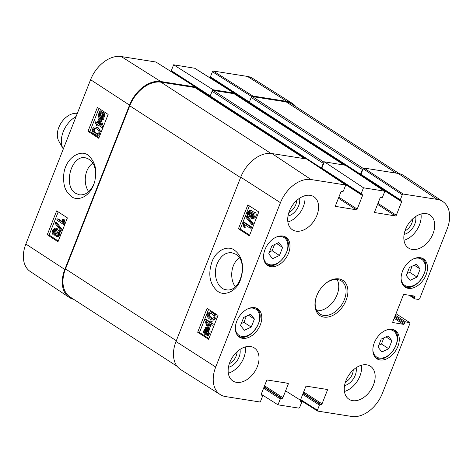 <?xml version="1.0" encoding="UTF-8"?>
<svg xmlns="http://www.w3.org/2000/svg" width="473" height="473" viewBox="0 0 473 473"><rect width="100%" height="100%" fill="white"/><g stroke="black" fill="none" stroke-linecap="round" stroke-linejoin="round"><path stroke-width="0.71" d="M235.258 286.727C229.387 278.644 230.842 263.603 239.391 257.974M391.916 340.726L388.759 348.749L381.841 351.971L378.039 347.111L381.203 339.088L388.12 335.865L391.916 340.726L385.968 336.865M417.038 277.095L410.121 280.318L406.289 275.552L409.405 267.47L416.317 264.247L420.154 269.013L417.038 277.095L409.713 272.347L412.078 266.222M426.061 274.872A16.851 11.364 -57.1 0 1 405.13 287.158A16.851 11.364 -57.1 0 1 404.758 266.843A16.851 11.364 -57.1 0 1 423.453 258.879A16.851 11.364 -57.1 0 1 426.061 274.872M296.666 200.505A10.761 7.255 -57.1 0 1 288.867 212.548M237.109 351.711A10.761 7.255 -57.1 0 1 229.304 363.749M353.23 369.998A10.761 7.255 -57.1 0 1 345.432 382.042M412.793 218.798A10.761 7.255 -57.1 0 1 404.994 230.836M407.04 273.595L409.713 272.347M420.154 269.013L414.271 265.199M251.24 327.085L244.328 330.308L240.526 325.448L243.69 317.424L250.601 314.202L254.403 319.062L251.24 327.085L243.92 322.344L246.344 316.189M254.403 319.062L248.449 315.207M241.265 323.579L243.92 322.344M388.759 348.749L381.433 344.001L383.857 337.846M378.778 345.243L381.433 344.001M279.454 255.467L272.537 258.69L268.741 253.83L271.898 245.806L278.816 242.578L282.612 247.438L279.454 255.467L272.129 250.72L274.553 244.565M282.612 247.438L276.664 243.583M269.474 251.955L272.129 250.72M176.003 341.5A29.539 19.919 122.9 0 0 180.704 369.626L220.329 394.636A28.983 19.547 -57.1 0 1 215.718 367.036L280.448 202.704A28.983 19.547 -57.1 0 1 311.074 179.539L345.757 185.002L306.628 159.017L271.94 153.554A29.539 19.919 122.9 0 0 240.733 177.168L176.003 341.5L215.718 367.036M321.841 168.175L324.354 161.813L363.483 187.793L361.171 193.658L321.841 168.175A0.875 0.591 122.9 0 0 322.143 169.068M345.42 165.278L324.354 161.813M362.253 176.405L401.648 201.723A0.875 0.591 122.9 0 0 401.346 200.83L400.584 200.706A0.875 0.591 -57.1 0 1 400.288 199.819L360.958 174.336A0.875 0.591 122.9 0 0 361.26 175.229M360.958 174.336L363.152 168.766L402.281 194.752L403.209 194.048L437.283 199.417A28.983 19.547 -57.1 0 1 442.787 201.528A28.983 19.547 -57.1 0 1 447.139 228.962L419.634 298.788L418.706 299.492L414.815 298.877A0.875 0.591 -57.1 0 1 414.519 297.984L410.641 295.471M442.787 201.528L403.765 175.589A29.539 19.919 122.9 0 0 398.154 173.437L364.08 168.069L363.152 168.766M209.202 323.514L207.972 326.63L206.11 321.528L209.202 323.514M207.606 322.485L208.569 325.117M209.977 324.011L208.274 328.321L207.505 327.824L204.85 320.44L205.247 319.441L209.681 322.29L210.213 320.948L210.982 321.445L210.455 322.787L212.093 323.839L211.614 325.063L209.977 324.011M210.999 324.667L209.486 328.51L208.274 328.321M209.87 321.817L206.459 319.624L205.247 319.441M210.982 321.445L212.194 321.634L211.425 321.137L210.213 320.948M212.194 321.634L211.668 322.976L210.455 322.787M211.668 322.976L213.305 324.029L212.093 323.839M213.305 324.029L212.826 325.247L211.614 325.063M206.766 329.238L206.34 329.119M205.921 329.107L207.162 329.445C208.262 330.272 208.558 331.372 208.055 332.75L207.133 333.932L205.921 329.107M207.168 329.45L208.019 332.826M205.471 329.267L206.689 334.109L205.43 333.784C204.289 332.933 203.987 331.821 204.525 330.456L205.471 329.267M206.305 334.115L206.689 334.109M205.785 330.521L205.737 330.639C205.205 332.005 205.507 333.116 206.642 333.968L206.66 333.979M204.998 327.393L205.418 327.127L205.708 328.268L207.487 328.564C208.877 329.663 209.232 331.159 208.563 333.045L207.328 334.701L207.606 335.8L207.186 336.067L206.896 334.919L205.093 334.659C203.692 333.589 203.337 332.081 204.023 330.136L205.27 328.481L204.998 327.393M206.867 328.244L206.636 327.31L205.418 327.127M207.789 328.386L208.699 328.753C210.089 329.852 210.444 331.342 209.776 333.229L208.54 334.89L207.328 334.701M208.54 334.89L208.818 335.984L207.606 335.8M208.818 335.984L207.186 336.067M250.258 211.874L249.537 212.791L249.945 215.079M249.549 215.014L248.733 214.89L248.325 212.608L250.051 211.697L250.471 213.979L248.733 214.89L249.141 215.055M249.673 211.549L250.051 211.697M253.451 213.382L252.363 214.641L252.949 217.515M252.771 217.485L251.737 217.326L251.145 214.458C251.707 213.228 252.446 212.844 253.357 213.311L253.942 216.202C253.351 217.426 252.617 217.799 251.737 217.326L252.233 217.515M252.854 213.11L253.357 213.311M248.272 216.173C247.219 215.381 247.007 214.05 247.627 212.182L249.963 210.213L250.554 210.444L251.346 212.797L253.173 211.78L253.841 212.046C255.077 212.98 255.337 214.517 254.628 216.658L251.961 218.869L251.24 218.579L250.252 215.564L248.272 216.173L250.17 216.575M249.963 210.213L251.766 210.633L252.529 211.827M253.173 211.78L255.059 212.235C256.289 213.163 256.549 214.701 255.84 216.841L253.173 219.052L251.961 218.869M245.653 216.918L246.043 215.936L251.985 223.368L251.595 224.35L245.653 216.918M251.985 223.368L253.197 223.552L247.255 216.12L246.043 215.936M253.197 223.552L252.807 224.539L251.595 224.35M249.992 228.051L244.636 224.61L244.689 227.702L243.873 227.182L243.288 223.203L243.601 222.411L250.471 226.833L249.992 228.051L251.204 228.24L251.683 227.016L250.471 226.833M245.936 225.444L245.901 227.891L244.689 227.702M251.683 227.016L244.813 222.6L243.601 222.411M210.532 313.167L209.421 314.232L209.385 315.887L212.708 318.69M210.237 317.821L208.167 315.704L208.209 314.042L209.852 312.966L211.798 313.853C213.814 315.278 214.488 316.543 213.82 317.637L212.182 318.707L210.237 317.821L211.449 318.004M207.523 313.581L210.302 311.725L212.294 312.594C214.618 314.09 215.357 315.917 214.506 318.075L212.915 319.884L211.809 319.961L209.74 319.08C207.405 317.572 206.666 315.745 207.523 313.581M210.302 311.725L213.506 312.783C215.83 314.273 216.569 316.1 215.723 318.264L214.127 320.067L211.809 319.961M249.366 205.903L240.243 229.068L249.655 235.122M208.611 309.36L199.488 332.519L208.906 338.579M238.422 228.79L247.828 204.915L258.778 211.957L249.377 235.832L238.422 228.79L240.243 229.068M197.673 332.241L207.073 308.366L218.029 315.414L208.623 339.289L197.673 332.241L199.488 332.519M217.19 263.668C220.678 255.858 225.55 252.215 231.817 252.73L235.655 254.196C249.035 261.451 240.515 293.148 226.07 289.736C217.426 288.802 212.566 274.594 217.19 263.668M240.402 279.915C245.487 265.081 240.775 254.728 234.608 250.329C229.452 245.706 217.722 248.13 212.312 260.806C207.801 273.755 209.433 283.776 217.219 290.865C223.327 296.677 236.317 292.154 240.402 279.915M287.986 216.096A12.948 8.733 122.9 0 0 299.545 198.252M287.868 221.973A19.695 13.279 122.9 0 0 303.335 206.63A19.695 13.279 122.9 0 0 304.86 195.739M228.424 367.302A12.948 8.733 122.9 0 0 239.988 349.452M228.305 373.179A19.695 13.279 122.9 0 0 243.778 357.836A19.695 13.279 122.9 0 0 245.304 346.945M344.551 385.59A12.948 8.733 122.9 0 0 356.11 367.746M344.433 391.467A19.695 13.279 122.9 0 0 359.9 376.124A19.695 13.279 122.9 0 0 361.425 365.233M404.108 234.389A12.948 8.733 122.9 0 0 415.672 216.539M403.995 240.266A19.695 13.279 122.9 0 0 419.462 224.923A19.695 13.279 122.9 0 0 420.988 214.033M257.336 366.622A19.695 13.279 -57.1 0 1 232.882 380.984A19.695 13.279 -57.1 0 1 232.444 357.233A19.695 13.279 -57.1 0 1 254.291 347.927A19.695 13.279 -57.1 0 1 257.336 366.622M373.463 384.91A19.695 13.279 -57.1 0 1 349.003 399.271A19.695 13.279 -57.1 0 1 348.566 375.527A19.695 13.279 -57.1 0 1 370.418 366.214A19.695 13.279 -57.1 0 1 373.463 384.91M433.02 233.709A19.695 13.279 -57.1 0 1 408.566 248.071A19.695 13.279 -57.1 0 1 408.128 224.32A19.695 13.279 -57.1 0 1 429.981 215.014A19.695 13.279 -57.1 0 1 433.02 233.709M316.898 215.416A19.695 13.279 -57.1 0 1 292.438 229.777A19.695 13.279 -57.1 0 1 292.001 206.033A19.695 13.279 -57.1 0 1 313.853 196.727A19.695 13.279 -57.1 0 1 316.898 215.416M260.327 324.833A16.851 11.364 -57.1 0 1 239.403 337.119A16.851 11.364 -57.1 0 1 239.031 316.804A16.851 11.364 -57.1 0 1 257.726 308.839A16.851 11.364 -57.1 0 1 260.327 324.833M397.846 346.49A16.851 11.364 -57.1 0 1 376.922 358.782A16.851 11.364 -57.1 0 1 376.543 338.461A16.851 11.364 -57.1 0 1 395.239 330.497A16.851 11.364 -57.1 0 1 397.846 346.49M288.542 253.209A16.851 11.364 -57.1 0 1 267.617 265.495A16.851 11.364 -57.1 0 1 267.239 245.18A16.851 11.364 -57.1 0 1 285.94 237.215A16.851 11.364 -57.1 0 1 288.542 253.209M325.016 283.966A19.695 13.279 -57.1 0 1 341.323 280.944A19.695 13.279 -57.1 0 1 341.76 304.689A19.695 13.279 -57.1 0 1 319.908 314.001A19.695 13.279 -57.1 0 1 315.999 297.878M316.762 295.69A21.007 14.166 122.9 0 0 315.917 298.156A21.007 14.166 122.9 0 0 329.752 316.632A21.007 14.166 122.9 0 0 347.75 288.855A21.007 14.166 122.9 0 0 325.229 283.776A21.007 14.166 122.9 0 0 316.762 295.69M263.615 388.167L280.294 398.97A0.875 0.591 -57.1 0 1 281.222 398.272L264.023 387.133M280.294 398.97L277.988 404.835L261.226 394.245M300.254 400.714L301.39 401.447A0.875 0.591 -57.1 0 1 301.685 402.34L299.693 407.407L298.765 408.11L277.988 404.835M301.39 401.447L300.337 401.145M325.631 389.208L327.351 390.326A0.875 0.591 122.9 0 0 327.056 389.433L306.581 386.21A0.875 0.591 122.9 0 0 305.659 386.908L300.325 400.436A0.875 0.591 122.9 0 0 300.627 401.329M327.351 390.326L322.024 403.853L303.666 391.963M303.258 392.998L321.096 404.551A0.875 0.591 122.9 0 0 322.024 403.853M321.096 404.551L320.333 404.433L303.14 393.294M302.732 394.328L319.411 405.13A0.875 0.591 -57.1 0 1 320.333 404.433M319.411 405.13L317.413 410.197L300.651 399.608M396.002 313.682L409.784 322.633L409.914 323.461L382.409 393.294A28.983 19.547 -57.1 0 1 351.788 416.459L317.714 411.09L317.413 410.197M409.618 322.568L405.728 321.953L395.381 315.255M394.973 316.289L404.799 322.657A0.875 0.591 -57.1 0 1 405.728 321.953M404.799 322.657L404.409 323.65L394.583 317.282M394.175 318.317L403.487 324.348A0.875 0.591 122.9 0 0 404.409 323.65M403.487 324.348L392.809 322.527M413.189 295.873L414.91 296.991A0.875 0.591 122.9 0 0 414.614 296.098L404.22 294.46A0.875 0.591 122.9 0 0 403.298 295.164L392.797 321.823A0.875 0.591 122.9 0 0 393.093 322.71M414.91 296.991L414.519 297.984M402.281 194.752L400.288 199.819M401.648 201.723L396.315 215.25L377.957 203.355M377.549 204.389L395.393 215.948A0.875 0.591 122.9 0 0 396.315 215.25M395.393 215.948L374.634 212.537M363.483 187.793L384.425 191.127L384.561 191.955L382.562 197.022A0.875 0.591 -57.1 0 1 381.64 197.726L380.871 197.602A0.875 0.591 122.9 0 0 379.949 198.305L374.622 211.833A0.875 0.591 122.9 0 0 374.918 212.726M326.695 172.343L362.531 195.562A0.875 0.591 122.9 0 0 362.235 194.669L361.467 194.545A0.875 0.591 -57.1 0 1 361.171 193.658M362.531 195.562L357.204 209.09L338.845 197.194M338.437 198.228L356.275 209.787A0.875 0.591 122.9 0 0 357.204 209.09M356.275 209.787L335.517 206.376M345.757 185.002L343.445 190.861A0.875 0.591 -57.1 0 1 342.523 191.565L341.76 191.441A0.875 0.591 122.9 0 0 340.832 192.144L335.505 205.672A0.875 0.591 122.9 0 0 335.8 206.565M261.143 394.553L262.273 395.286A0.875 0.591 -57.1 0 1 262.568 396.179L260.262 402.044L225.574 396.581A28.983 19.547 -57.1 0 1 220.329 394.636M262.273 395.286L261.226 394.985M286.514 383.047L288.234 384.165A0.875 0.591 122.9 0 0 287.939 383.272L267.464 380.05A0.875 0.591 122.9 0 0 266.541 380.747L261.208 394.275A0.875 0.591 122.9 0 0 261.51 395.168M288.234 384.165L282.907 397.692L264.549 385.802M264.141 386.837L281.985 398.39A0.875 0.591 122.9 0 0 282.907 397.692M281.985 398.39L281.222 398.272M316.839 310.708A19.695 13.279 122.9 0 0 334.435 299.947A19.695 13.279 122.9 0 0 337.066 279.49M77.33 113.384L76.738 113.331A17.507 11.801 122.9 0 0 58.829 127.391A17.507 11.801 122.9 0 0 58.782 141.043L63.169 148.8A21.882 14.752 122.9 0 0 63.293 149.013M76.1 116.5A21.882 14.752 122.9 0 0 63.228 131.736A21.882 14.752 122.9 0 0 63.169 148.8M88.688 191.671C82.952 183.577 84.436 168.749 92.874 163.126M94.931 180.81L93.961 183.837C90.491 191.63 85.678 195.296 79.529 194.841L75.775 193.374C62.684 186.155 71.305 154.458 85.442 157.828C92.383 159.703 95.8 165.698 95.706 175.826M210.254 95.883L171.315 70.66A0.875 0.591 122.9 0 0 171.61 71.553M171.315 70.66L173.621 64.795L213.152 89.769L233.928 93.045L234.271 93.808M194.681 68.248L173.621 64.795M211.697 78.956L229.807 90.396M249.372 102.044L210.432 76.821A0.875 0.591 122.9 0 0 210.727 77.714M210.432 76.821L212.424 71.754L251.861 96.669M252.008 96.61L252.878 96.025L286.951 101.393A29.539 19.919 -57.1 0 1 292.296 103.374L252.671 78.364A28.983 19.547 122.9 0 0 247.426 76.419L213.353 71.051L212.424 71.754M25.861 244.038A28.983 19.547 122.9 0 0 30.213 271.472L69.235 297.411A29.539 19.919 -57.1 0 1 64.801 269.456L129.531 105.124A29.539 19.919 -57.1 0 1 160.743 81.516L195.426 86.979L155.901 62.004L121.212 56.541A28.983 19.547 122.9 0 0 90.591 79.706L25.861 244.038L64.801 269.456M172.663 72.594L175.152 74.166M195.16 87.653L195.426 86.979M73.717 299.344A29.539 19.919 -57.1 0 1 69.235 297.411M292.296 103.374A29.539 19.919 -57.1 0 1 295.891 106.679M213.152 89.769L212.88 90.449M97.952 123.364L99.182 120.248L100.98 125.345L97.952 123.364L99.182 123.565L100.702 124.559M99.797 122.004L99.182 123.565M97.196 122.874L98.892 118.557L99.649 119.054L102.215 126.427L101.819 127.426L97.473 124.588L96.941 125.93L96.185 125.434L96.717 124.092L95.108 123.045L95.587 121.821L97.196 122.874M99.649 119.054L100.885 119.249L98.892 118.557M103.345 126.604L102.215 126.427M100.885 119.249L103.398 126.48M102.954 127.609L101.819 127.426M98.514 125.268L98.177 126.125L96.941 125.93M97.385 122.389L95.587 121.821M100.187 113.502L99.555 113.402L100.051 112.952L101.222 117.771L100.79 117.759M101.222 117.771L99.998 117.434L99.141 114.135L99.555 113.402M100.382 114.312L101.181 117.6M101.665 117.606L100.489 112.775L101.73 113.094C102.842 113.946 103.132 115.051 102.6 116.417L101.665 117.606M101.754 113.112L102.576 116.482M101.435 112.929L101.086 112.799M101.476 118.824L99.673 118.315C98.313 117.221 97.97 115.725 98.644 113.839L99.862 112.184L99.602 111.09L100.016 110.818L100.294 111.959L103.297 112.42C104.669 113.485 105.012 114.992 104.32 116.932L103.084 118.587L103.351 119.675L101.695 119.746L101.423 118.605L100.542 118.676L101.778 118.877M103.351 119.675L101.695 119.746M101.464 111.912L101.246 111.013L100.016 110.818M101.263 111.882L102.062 112.219C103.439 113.289 103.782 114.791 103.09 116.73L101.855 118.392L102.115 119.48M103.084 118.587L101.855 118.392M58.368 231.977L58.758 234.259L57.056 235.17L56.654 232.893L58.368 231.977L57.978 231.817M57.416 235.318L57.795 235.288M58.581 232.16L57.883 233.094L58.285 235.371M55.43 229.553L55.991 232.42C55.43 233.65 54.702 234.029 53.81 233.567L53.254 230.676C53.839 229.458 54.561 229.086 55.43 229.553L54.951 229.364M54.3 233.763L54.797 233.727M55.542 229.636L54.484 230.877L55.039 233.763M60.065 230.901L58.835 230.7C59.864 231.486 60.065 232.811 59.444 234.679L57.121 236.654L56.553 236.423L55.784 234.076L53.969 235.093L53.325 234.833C52.113 233.904 51.87 232.373 52.58 230.233L55.229 228.016L55.926 228.299L56.878 231.309L58.835 230.7L58.333 230.499L60.065 230.901C61.094 231.681 61.295 233.012 60.674 234.88L58.35 236.849L57.121 236.654M55.808 235.258L53.969 235.093M55.229 228.016L57.162 228.494L58.197 230.481M61.419 229.943L61.029 230.93L55.223 223.522L55.613 222.535L61.419 229.943L62.566 230.132M62.182 231.114L61.029 230.93M62.59 230.073L56.843 222.736L55.613 222.535M57.209 218.833L62.46 222.257L62.43 219.17L63.228 219.691L63.784 223.664L63.471 224.45L56.73 220.051L57.209 218.833L58.445 219.029L62.383 221.601M63.228 219.691L64.464 219.892L63.666 219.366L62.43 219.17M64.464 219.892L65.014 223.859L63.784 223.664M65.014 223.859L64.7 224.651L63.471 224.45M96.9 129.058L98.922 131.163L98.875 132.818L97.237 133.9L95.339 133.019C93.364 131.6 92.708 130.341 93.37 129.247L95.002 128.177L96.9 129.058M95.7 128.39L94.6 129.448C93.938 130.542 94.594 131.801 96.569 133.22L97.775 133.883M99.549 133.28L96.776 135.142L94.842 134.279C92.566 132.795 91.851 130.968 92.696 128.81L94.275 127.001L95.386 126.924L97.397 127.799C99.685 129.295 100.4 131.122 99.549 133.28L100.648 133.457M100.258 134.444L98.006 135.343L96.776 135.142M95.386 126.924L98.626 127.994L101.086 132.357M58.214 211.886L49.097 235.04L58.274 241.029M98.969 108.435L89.846 131.583L99.028 137.578M56.654 210.869L67.397 217.882L57.99 241.75L47.247 234.744L56.654 210.869M47.247 234.744L49.097 235.04M97.403 107.412L108.146 114.425L98.745 138.299L88.002 131.287L97.403 107.412M88.002 131.287L89.846 131.583M93.642 184.99L94.813 181.319L95.747 175.288C96.338 167.129 93.944 160.601 88.546 155.706C82.024 148.658 64.89 156.906 63.666 175.56C63.199 188.118 66.397 191.943 71.346 196.407C75.662 200.54 87.546 199.529 93.642 184.99M195.243 87.759A1.094 0.739 122.9 0 0 195.089 87.606A1.094 0.739 122.9 0 0 194.882 87.529L160.962 82.184A29.539 19.919 122.9 0 0 129.756 105.792L65.493 268.93A29.539 19.919 122.9 0 0 70.063 296.973L177.109 366.321M399.283 173.656L291.735 103.983A29.539 19.919 122.9 0 0 286.254 101.92L252.334 96.575A1.094 0.739 122.9 0 0 251.181 97.45L249.301 102.227A0.656 0.443 122.9 0 0 249.519 102.895M363.205 168.648A1.094 0.739 122.9 0 0 362.383 169.494L360.503 174.265A0.656 0.443 122.9 0 0 360.722 174.933L360.929 174.969M360.722 174.933L362.016 175.773A0.656 0.443 -57.1 0 1 362.016 175.773L361.869 176.151M250.802 103.758L250.566 104.367M234.354 93.92A1.094 0.739 122.9 0 0 234.2 93.766A1.094 0.739 122.9 0 0 233.999 93.689L213.222 90.414A1.094 0.739 122.9 0 0 212.064 91.289L210.183 96.066A0.656 0.443 122.9 0 0 210.408 96.734M324.082 162.493A1.094 0.739 122.9 0 0 323.266 163.333L321.386 168.104A0.656 0.443 122.9 0 0 321.61 168.772L321.817 168.808M321.61 168.772L322.899 169.612A0.656 0.443 -57.1 0 1 322.899 169.612L322.834 169.783M211.691 97.598L211.449 98.207M385.666 330.337A15.538 10.477 -57.1 0 1 395.546 346.36A15.538 10.477 -57.1 0 1 374.776 355.347A15.538 10.477 -57.1 0 1 372.86 350.109M413.881 258.713A15.538 10.477 -57.1 0 1 425.398 267.458A15.538 10.477 -57.1 0 1 413.757 285.426A15.538 10.477 -57.1 0 1 401.069 278.485M403.144 285.308A16.413 11.068 122.9 0 0 403.741 285.733C415.448 294.608 434.468 265.247 421.591 258.187A16.413 11.068 122.9 0 0 420.952 257.82M248.148 308.68A15.538 10.477 -57.1 0 1 258.033 324.697A15.538 10.477 -57.1 0 1 237.257 333.684A15.538 10.477 -57.1 0 1 235.341 328.445M237.416 335.268A16.413 11.068 122.9 0 0 238.014 335.7C249.72 344.569 268.741 315.207 255.858 308.154A16.413 11.068 122.9 0 0 255.219 307.781M374.929 356.926A16.413 11.068 122.9 0 0 375.532 357.357C387.233 366.232 406.26 336.865 393.376 329.811A16.413 11.068 122.9 0 0 392.738 329.439M276.362 237.056A15.538 10.477 -57.1 0 1 286.248 253.079A15.538 10.477 -57.1 0 1 265.471 262.06A15.538 10.477 -57.1 0 1 263.556 256.827M265.631 263.644A16.413 11.068 122.9 0 0 266.228 264.076C277.929 272.951 296.955 243.583 284.072 236.53A16.413 11.068 122.9 0 0 283.433 236.157M206.642 333.968L205.43 333.784M205.737 330.639L204.525 330.456M208.699 328.753L207.487 328.564M209.776 333.229L208.563 333.045M209.232 334.24L208.014 334.056M249.537 212.791L248.325 212.608M252.363 214.641L251.145 214.458M251.766 210.633L250.554 210.444M255.059 212.235L253.841 212.046M255.84 216.841L254.628 216.658M209.385 315.887L208.167 315.704M209.421 314.232L208.209 314.042M213.506 312.783L212.294 312.594M215.723 318.264L214.506 318.075M214.127 320.067L212.915 319.884M240.733 177.168L280.448 202.704M403.209 194.048L364.08 168.069M345.13 165.083L384.259 191.062M398.154 173.437L437.283 199.417M271.94 153.554L311.074 179.539M101.187 117.629L99.998 117.434M100.371 114.336L99.141 114.135M103.297 112.42L102.062 112.219M104.32 116.932L103.09 116.73M57.883 233.094L56.654 232.893M54.484 230.877L53.254 230.676M60.674 234.88L59.444 234.679M57.162 228.494L55.926 228.299M96.569 133.22L95.339 133.019M94.6 129.448L93.37 129.247M98.626 127.994L97.397 127.799M129.531 105.124L90.591 79.706M195.325 87.239L211.614 97.793M194.403 68.071L233.928 93.045M252.878 96.025L213.353 71.051M234.236 93.27L250.731 103.954M160.743 81.516L121.212 56.541M286.951 101.393L247.426 76.419M176.311 340.72L65.493 268.93M396.167 173.124L286.254 101.92M363.317 168.477L252.334 96.575M362.383 169.494L251.181 97.45M360.503 174.265L249.301 102.227M343.906 164.894L233.999 93.689M324.165 162.286L213.222 90.414M323.266 163.333L212.064 91.289M321.386 168.104L210.183 96.066M304.795 158.733L194.882 87.529M270.94 153.429L160.962 82.184M240.568 177.582L129.756 105.792M421.591 258.187L421.059 257.844M403.741 285.733L403.209 285.39M255.858 308.154L255.325 307.805M238.014 335.7L237.481 335.351M393.376 329.811L392.844 329.468M375.532 357.357L375 357.014M284.072 236.53L283.54 236.187M266.228 264.076L265.696 263.733M205.915 335.002L207.127 335.191M261.143 394.512L262.432 395.351M300.26 400.672L301.549 401.512M317.554 411.031L285.603 390.846M409.127 295.235L414.655 298.818M361.094 175.17L400.424 200.647M384.425 191.127L345.296 165.148M321.977 169.009L361.307 194.486M95.712 175.832L95.741 175.294M210.189 96.587L195.414 87.014M192.7 85.258L171.451 71.488M234.088 93.104L194.563 68.13M249.301 102.747L210.568 77.649M360.603 174.892L249.401 102.848M344.019 164.911L234.2 93.766M321.486 168.731L311.737 162.41M306.457 158.993L210.284 96.687M304.908 158.751L195.089 87.606"/></g></svg>
